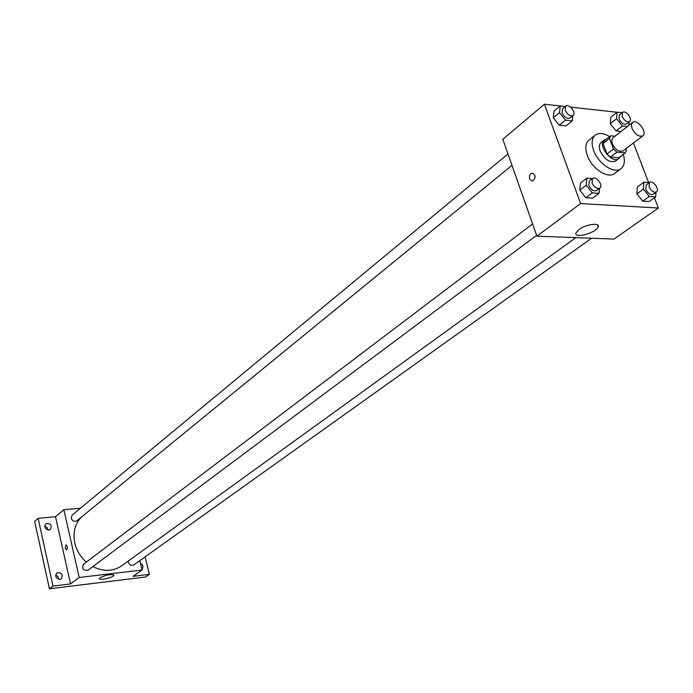 <?xml version="1.0" encoding="UTF-8"?>
<svg xmlns="http://www.w3.org/2000/svg" width="693" height="693" viewBox="0 0 693 693"><rect width="100%" height="100%" fill="white"/><g stroke="black" fill="none" stroke-linecap="round" stroke-linejoin="round"><path stroke-width="1.04" d="M632.051 128.552L631.427 124.913L632.614 122.488C637.162 118.468 647.912 132.458 642.853 135.819C638.903 137.127 635.299 134.702 632.051 128.552M642.853 135.819L623.016 150.909C619.066 152.252 615.488 149.879 612.3 143.797L611.72 140.194L612.647 138.02L632.614 122.488M625.251 152.884L618.754 157.805L610.446 157.103L616.926 152.148L625.251 152.884L626.446 150.156L625.9 148.718M614.986 136.174L610.732 135.767L609.502 138.47L613.478 148.995L616.926 152.148M609.502 138.47L603.066 143.477L604.305 140.774L610.732 135.767M603.066 143.477L606.999 153.967L613.478 148.995M610.446 157.103L606.999 153.967M606.384 139.154L604.305 139.995C597.115 144.837 612.136 164.371 618.658 158.671L620.018 156.843M618.658 158.671L615.436 161.114C609.779 163.037 604.703 159.685 600.199 151.048C598.83 147.089 599.142 144.231 601.117 142.481L604.305 139.995M623.25 154.392C625.216 161.001 624.48 165.748 621.058 168.65C614.431 174.385 598.18 163.704 593.641 150.476C591.207 143.382 591.753 138.262 595.278 135.118C598.951 132.554 603.724 133.065 609.597 136.651M621.058 168.65L614.622 173.467C607.986 179.21 591.779 168.607 587.283 155.414C584.875 148.345 585.438 143.234 588.963 140.09L595.278 135.118M622.132 112.751L617.134 112.197L610.871 117.16L610.299 123.701L616.094 130.916L621.11 131.419L616.094 130.916L622.401 126.005L627.425 126.516M649.402 182.623L643.858 182.224L637.369 186.945L636.884 193.841L642.766 201.169L649.107 201.559L655.647 196.907L655.924 192.333M560.187 105.968L544.377 104.219L580.613 203.569L658.35 208.013L654.426 197.774M648.613 182.571L633.454 142.975M617.056 112.266L570.53 107.112M565.315 106.462L560.265 105.908L554.071 111.062L553.274 117.784L559.268 125.242L566.008 125.918L572.253 120.833L572.816 115.662M592.48 178.543L586.876 178.144L580.448 183.039L579.738 190.142L585.836 197.722L592.593 198.129L599.073 193.312L599.523 188.357M658.35 208.013L614.024 239.094L536.902 236.166L502.832 139.276L544.377 104.219M536.902 236.166L580.613 203.569M578.932 229.556C585.75 224.315 600.017 222.306 598.154 226.81C596.812 232.718 573.622 239.111 575.944 232.935L578.932 229.556M529.686 179.21C529.045 176.143 529.85 174.09 532.103 173.042C535.975 174.939 536.122 177.659 532.536 181.194L529.686 179.21C529.045 176.143 529.85 174.09 532.103 173.042C535.984 174.939 536.122 177.659 532.536 181.194L529.686 179.21M86.296 562.127C80.414 556.869 76.576 550.493 74.783 542.991C72.722 532.545 74.931 523.908 81.419 517.091M575.84 237.647L121.673 565.809C113.02 571.56 103.396 571.829 92.801 566.631M532.596 223.926L83.515 564.241C81.679 568.736 83.169 570.737 88.002 570.218L536.607 235.325M511.997 165.341L76.888 520.781C74.368 522.02 72.47 521.171 71.214 518.243L72.159 515.098L507.995 153.959M591.588 238.245L133.749 564.942C131.358 565.982 129.582 565.107 128.43 562.318L128.352 560.975M80.457 508.229L63.86 509.701L79.175 577.486L142.082 570.001L139.83 560.611M53.014 586.053L49.42 588.781L34.65 521.318L38.124 518.329L53.014 586.053L70.547 583.922L79.175 577.486M63.86 509.701L55.509 516.744L38.124 518.329M49.42 588.781L145.53 577.018L149.385 574.35L145.149 556.808M142.082 570.001L133.039 576.333L149.385 574.35M100.052 577.693C106.54 574.714 111.149 573.917 113.886 575.277C113.765 577.512 98.562 580.899 99.35 578.516L100.052 577.693M55.509 516.744L70.547 583.922M65.229 548.293L65.982 544.871C67.671 546.223 67.871 547.946 66.597 550.034L65.229 548.293L65.982 544.871C67.671 546.223 67.871 547.946 66.597 550.034L65.229 548.293M140.445 563.175C143.156 564.934 143.65 566.969 141.9 569.256M48.943 530.067C45.028 529.157 43.962 527.061 45.773 523.787C50.546 522.99 52.14 524.861 50.554 529.409L48.943 530.067M59.884 579.391C55.821 578.447 54.799 576.281 56.809 572.886C61.694 572.279 63.202 574.254 61.348 578.811L59.884 579.391M58.922 579.365L58.099 576.602L55.639 575.086M48.086 530.032L47.124 527.468L44.733 526.1M586.876 178.144L586.191 185.265L592.307 192.879L599.073 193.312M599.861 188.106L596.595 190.549C593.658 191.554 591.06 189.856 588.781 185.447L589.336 180.934L592.576 178.473C596.058 175.485 603.698 185.594 599.861 188.106C596.924 189.12 594.317 187.413 592.03 182.995L592.576 178.473M580.448 183.039L579.738 190.142L586.191 185.265M579.738 190.142L585.836 197.722L592.307 192.879M585.836 197.722L592.593 198.129M643.858 182.224L643.39 189.137L649.306 196.5L655.647 196.907M656.47 191.944L653.187 194.291C650.458 195.166 647.998 193.503 645.824 189.302L646.3 184.866L649.575 182.502C652.884 179.764 660.126 189.674 656.47 191.944C653.742 192.81 651.29 191.147 649.107 186.937L649.575 182.502M637.369 186.945L636.884 193.841L643.39 189.137M636.884 193.841L642.766 201.169L649.306 196.5M642.766 201.169L649.107 201.559M560.265 105.908L559.485 112.647L565.505 120.14L572.253 120.833M573.12 115.419L569.975 117.983C567.047 119.049 564.414 117.36 562.075 112.924L562.517 108.775L565.644 106.194C568.875 103.153 576.715 112.838 573.12 115.419C570.192 116.476 567.55 114.787 565.202 110.343L565.644 106.194M554.071 111.062L553.274 117.784L559.485 112.647M553.274 117.784L559.268 125.242L565.505 120.14M559.268 125.242L566.008 125.918M617.134 112.197L616.579 118.746L622.401 126.005M628.828 125.433L629.097 121.89M629.616 121.483L626.446 123.96C623.726 124.879 621.24 123.233 619.005 119.005L619.395 114.917L622.548 112.422C625.64 109.641 633.055 119.153 629.616 121.483C626.896 122.41 624.41 120.755 622.167 116.519L622.548 112.422M610.871 117.16L610.299 123.701L616.579 118.746M610.299 123.701L616.094 130.916M597.453 224.904L598.154 226.81"/></g></svg>
